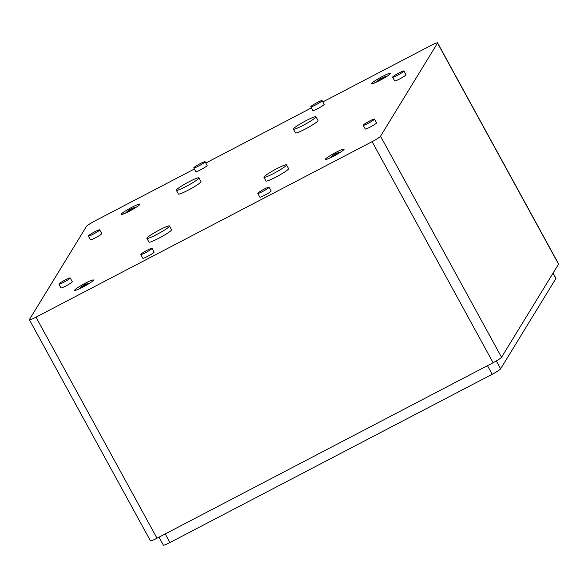 <?xml version="1.0" encoding="UTF-8"?>
<svg xmlns="http://www.w3.org/2000/svg" width="588" height="588" viewBox="0 0 588 588"><rect width="100%" height="100%" fill="white"/><g stroke="black" fill="none" stroke-linecap="round" stroke-linejoin="round"><path stroke-width="0.88" d="M378.79 80.071L378.701 79.917A16.905 3.065 62.4 0 0 378.466 80.321A17.148 16.765 31.5 0 1 381.391 78.476A17.177 3.109 62.4 0 0 381.296 79.63M382.207 79.13L381.634 78.079A17.148 16.765 -148.5 0 0 378.701 79.917M382.766 78.814L382.303 77.969A17.177 3.109 62.4 0 0 381.759 77.998A17.177 3.109 62.4 0 0 381.634 78.079M383.31 78.505A16.979 3.08 -117.6 0 1 383.413 77.645A17.148 16.765 31.5 0 1 385.794 77.028M383.721 77.359A16.552 16.185 -148.5 0 0 382.303 77.969M386.566 76.543A17.148 16.765 -148.5 0 0 383.655 77.248A16.979 3.08 -117.6 0 1 383.854 77.138A17.184 17.184 0 0 1 386.735 76.433M336.858 154.394A16.979 3.08 -117.6 0 1 336.975 153.49A17.155 16.773 31.5 0 1 339.423 152.865M337.306 153.262A16.508 16.133 -148.5 0 0 335.888 153.872A17.177 3.109 62.4 0 0 335.307 153.887A17.177 3.109 62.4 0 0 335.204 153.953A17.133 16.751 -148.5 0 0 332.308 155.761A17.133 16.751 -148.5 0 0 332.271 155.791L332.271 155.791A16.905 3.065 62.4 0 0 332.022 156.165A17.155 16.773 31.5 0 1 334.954 154.328A17.177 3.109 62.4 0 0 334.837 155.445A16.596 16.221 31.5 0 1 335.638 155.078M340.143 152.41A17.133 16.751 -148.5 0 0 337.225 153.115A16.979 3.08 -117.6 0 1 337.394 153.027A17.184 17.184 0 0 1 340.276 152.321M132.667 209.379A16.986 3.08 -117.6 0 1 132.77 208.512A17.148 16.765 31.5 0 1 135.167 207.895M130.654 210.504A16.545 16.177 31.5 0 1 130.661 210.497A17.177 3.116 62.4 0 1 130.749 209.35A17.148 16.765 31.5 0 0 127.824 211.195A16.898 3.065 62.4 0 1 128.066 210.798A17.148 16.765 -148.5 0 1 130.992 208.953A17.177 3.116 62.4 0 1 131.117 208.872A17.184 17.184 0 0 0 125.803 212.944M133.072 208.233A16.552 16.185 -148.5 0 0 131.661 208.843A17.177 3.116 62.4 0 0 131.117 208.872M135.938 207.41A17.148 16.765 -148.5 0 0 133.013 208.115A16.986 3.08 -117.6 0 1 133.204 208.005A17.184 17.184 0 0 1 136.107 207.299M86.208 285.276A16.986 3.08 -117.6 0 1 86.311 284.423A17.14 16.758 31.5 0 1 88.67 283.813M86.598 284.114A16.574 16.207 -148.5 0 0 85.187 284.732A17.177 3.116 62.4 0 0 84.665 284.761A17.177 3.116 62.4 0 0 84.525 284.857A17.155 16.773 -148.5 0 0 81.6 286.701A16.898 3.065 62.4 0 0 81.365 287.106A17.14 16.758 31.5 0 1 84.29 285.261A17.177 3.116 62.4 0 0 84.194 286.393M89.472 283.306A17.155 16.773 -148.5 0 0 86.546 284.019A16.986 3.08 -117.6 0 1 86.752 283.894A17.184 17.184 0 0 1 89.655 283.188M306.083 120.65A12.885 1.367 151.3 0 1 315.976 116.769A12.885 1.367 151.3 0 1 305.334 124.164A12.885 1.367 151.3 0 1 293.368 129.147A12.885 1.367 151.3 0 1 306.083 120.65M315.976 116.769L318.027 120.518A12.885 1.367 151.3 0 1 307.384 127.905A12.885 1.367 151.3 0 1 295.419 132.895L293.368 129.147M189.057 181.758A12.885 1.367 151.3 0 1 198.95 177.877A12.885 1.367 151.3 0 1 188.307 185.264A12.885 1.367 151.3 0 1 176.341 190.255A12.885 1.367 151.3 0 1 189.057 181.758M198.95 177.877L201 181.626A12.885 1.367 151.3 0 1 190.358 189.013A12.885 1.367 151.3 0 1 178.392 194.003L176.341 190.255M276.639 168.756A12.885 1.367 151.3 0 1 286.532 164.875A12.885 1.367 151.3 0 1 275.882 172.262A12.885 1.367 151.3 0 1 263.924 177.253A12.885 1.367 151.3 0 1 276.639 168.756M286.532 164.875L288.583 168.624A12.885 1.367 151.3 0 1 277.94 176.01A12.885 1.367 151.3 0 1 265.974 181.001L263.924 177.253M159.613 229.857A12.885 1.367 151.3 0 1 169.506 225.983A12.885 1.367 151.3 0 1 158.863 233.37A12.885 1.367 151.3 0 1 146.897 238.361A12.885 1.367 151.3 0 1 159.613 229.857M169.506 225.983L171.556 229.724A12.885 1.367 151.3 0 1 160.914 237.118A12.885 1.367 151.3 0 1 148.948 242.102L146.897 238.361M399.002 72.919A6.446 0.684 151.3 0 1 403.949 70.979A6.446 0.684 151.3 0 1 398.62 74.676A6.446 0.684 151.3 0 1 392.644 77.168A6.446 0.684 151.3 0 1 399.002 72.919M403.949 70.979L405.999 74.727A6.446 0.684 151.3 0 1 400.671 78.424A6.446 0.684 151.3 0 1 394.695 80.916L392.644 77.168M369.558 121.025A6.446 0.684 151.3 0 1 374.505 119.085A6.446 0.684 151.3 0 1 369.176 122.774A6.446 0.684 151.3 0 1 363.2 125.273A6.446 0.684 151.3 0 1 369.558 121.025M374.505 119.085L376.555 122.826A6.446 0.684 151.3 0 1 371.226 126.523A6.446 0.684 151.3 0 1 365.251 129.015L363.2 125.273M94.734 231.797A6.446 0.684 151.3 0 1 99.681 229.857A6.446 0.684 151.3 0 1 94.352 233.554A6.446 0.684 151.3 0 1 88.376 236.045A6.446 0.684 151.3 0 1 94.734 231.797M99.681 229.857L101.731 233.605A6.446 0.684 151.3 0 1 96.403 237.302A6.446 0.684 151.3 0 1 90.427 239.794L88.376 236.045M65.29 279.903A6.446 0.684 151.3 0 1 70.229 277.962A6.446 0.684 151.3 0 1 64.908 281.652A6.446 0.684 151.3 0 1 58.925 284.151A6.446 0.684 151.3 0 1 65.29 279.903M70.229 277.962L72.287 281.703A6.446 0.684 151.3 0 1 66.959 285.401A6.446 0.684 151.3 0 1 60.983 287.892L58.925 284.151M317.16 102.562A6.446 0.684 151.3 0 1 322.106 100.621A6.446 0.684 151.3 0 1 316.778 104.319A6.446 0.684 151.3 0 1 310.802 106.81A6.446 0.684 151.3 0 1 317.16 102.562M322.106 100.621L324.157 104.37A6.446 0.684 151.3 0 1 318.828 108.067A6.446 0.684 151.3 0 1 312.853 110.559L310.802 106.81M200.133 163.67A6.446 0.684 151.3 0 1 205.08 161.729A6.446 0.684 151.3 0 1 199.751 165.426A6.446 0.684 151.3 0 1 193.775 167.918A6.446 0.684 151.3 0 1 200.133 163.67M205.08 161.729L207.13 165.478A6.446 0.684 151.3 0 1 201.802 169.175A6.446 0.684 151.3 0 1 195.826 171.667L193.775 167.918M264.159 189.145A6.446 0.684 151.3 0 1 269.106 187.212A6.446 0.684 151.3 0 1 263.777 190.902A6.446 0.684 151.3 0 1 257.801 193.401A6.446 0.684 151.3 0 1 264.159 189.145M269.106 187.212L271.156 190.953A6.446 0.684 151.3 0 1 265.827 194.65A6.446 0.684 151.3 0 1 259.852 197.142L257.801 193.401M147.132 250.253A6.446 0.684 151.3 0 1 152.079 248.312A6.446 0.684 151.3 0 1 146.75 252.009A6.446 0.684 151.3 0 1 140.775 254.501A6.446 0.684 151.3 0 1 147.132 250.253M152.079 248.312L154.129 252.061A6.446 0.684 151.3 0 1 148.801 255.758A6.446 0.684 151.3 0 1 142.825 258.25L140.775 254.501M322.819 101.937L430.982 45.46A8.592 0.911 151.3 0 1 437.575 42.873L558.6 263.924A8.592 0.911 151.3 0 1 558.556 264.144L501.549 357.269A8.592 0.911 151.3 0 1 493.119 362.715L157.018 538.211A8.592 0.911 151.3 0 1 150.425 540.798L29.4 319.747A8.592 0.911 151.3 0 1 29.444 319.534L86.451 226.409A8.592 0.911 151.3 0 1 94.881 220.956L194.371 169.013M553.065 273.104L555.932 278.337A8.592 0.911 151.3 0 1 555.88 278.55L500.623 368.83A8.592 0.911 151.3 0 1 492.185 374.277L169.947 542.54A8.592 0.911 151.3 0 1 163.354 545.127L159.003 537.182M437.575 42.873A8.592 0.911 151.3 0 1 437.531 43.086L380.524 136.218A8.592 0.911 151.3 0 1 372.094 141.664L35.993 317.16A8.592 0.911 151.3 0 1 29.4 319.747M205.793 163.045L311.397 107.905M84.745 286.099L84.29 285.261M85.098 285.9L84.525 284.857M85.657 285.584L85.187 284.732M131.212 210.195L130.749 209.35M131.565 210.004L130.992 208.953M132.124 209.688L131.661 208.843M335.417 155.173L334.954 154.328M332.345 155.923L332.271 155.791A17.184 17.184 0 0 0 329.971 157.966M335.777 155.004L335.204 153.953M336.336 154.688L335.888 153.872M381.855 79.321L381.391 78.476M371.77 83.32A10.738 1.139 -28.7 0 0 384.795 77.653A10.738 1.139 -28.7 0 0 386.83 74.323A10.738 1.139 -28.7 0 0 371.77 83.32M121.143 214.186A10.738 1.139 -28.7 0 0 134.167 208.519A10.738 1.139 -28.7 0 0 136.21 205.19A10.738 1.139 -28.7 0 0 121.143 214.186M325.311 159.208A10.738 1.139 -28.7 0 0 338.335 153.542A10.738 1.139 -28.7 0 0 340.379 150.212A10.738 1.139 -28.7 0 0 325.311 159.208M74.691 290.075A10.738 1.139 -28.7 0 0 87.715 284.408A10.738 1.139 -28.7 0 0 89.751 281.079A10.738 1.139 -28.7 0 0 74.691 290.075M487.474 365.662L492.185 374.277M165.228 533.926L169.947 542.54M496.309 360.959L500.623 368.83M552.977 273.251L555.88 278.55M501.549 357.269L380.524 136.218M493.119 362.715L372.094 141.664M558.556 264.144L437.531 43.086M157.018 538.211L35.993 317.16M381.759 77.998A17.184 17.184 0 0 0 376.43 82.077M335.307 153.887A17.184 17.184 0 0 0 332.308 155.761M84.665 284.761A17.184 17.184 0 0 0 79.351 288.833M373.174 83.422L378.856 80.901C385.515 77.293 389.146 75.066 389.741 74.213L389.616 74.419M122.554 214.289L128.228 211.768C134.895 208.159 138.525 205.925 139.121 205.08L138.996 205.286M326.722 159.311L332.404 156.798C339.063 153.181 342.694 150.954 343.289 150.102L343.164 150.308M76.102 290.178L81.776 287.657C88.435 284.048 92.066 281.821 92.661 280.968L92.537 281.174"/></g></svg>
